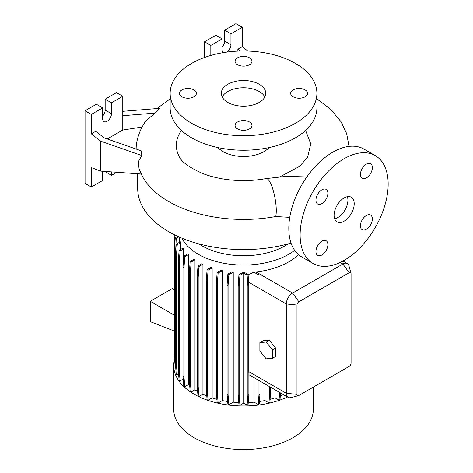 <?xml version="1.0" encoding="UTF-8"?>
<svg xmlns="http://www.w3.org/2000/svg" width="473" height="473" viewBox="0 0 473 473"><rect width="100%" height="100%" fill="white"/><g stroke="black" fill="none" stroke-linecap="round" stroke-linejoin="round"><path stroke-width="0.71" d="M344.143 221.163A14.231 8.218 120 0 0 353.437 208.623A14.231 8.218 120 0 0 351.256 197.223A14.231 8.218 120 0 0 344.143 197.927A14.231 8.218 120 0 0 334.849 210.467A14.231 8.218 120 0 0 337.03 221.867A14.231 8.218 120 0 0 344.143 221.163M334.618 218.78A14.231 8.218 120 0 0 337.852 217.533A14.231 8.218 120 0 0 347.377 196.673M193.912 89.911A8.449 4.878 0 0 0 184.707 88.853A8.449 4.878 0 0 0 179.492 93.358A8.449 4.878 0 0 0 181.963 96.811A8.449 4.878 0 0 0 191.175 97.864A8.449 4.878 0 0 0 196.39 93.358A8.449 4.878 0 0 0 193.912 89.911M249.496 57.818A8.449 4.878 0 0 0 240.29 56.76A8.449 4.878 0 0 0 235.075 61.265A8.449 4.878 0 0 0 237.547 64.718A8.449 4.878 0 0 0 246.758 65.777A8.449 4.878 0 0 0 251.973 61.265A8.449 4.878 0 0 0 249.496 57.818M305.085 89.911A8.449 4.878 0 0 0 295.873 88.853A8.449 4.878 0 0 0 290.659 93.358A8.449 4.878 0 0 0 293.136 96.811A8.449 4.878 0 0 0 302.342 97.864A8.449 4.878 0 0 0 307.556 93.358A8.449 4.878 0 0 0 305.085 89.911M249.496 122.004A8.449 4.878 0 0 0 240.29 120.946A8.449 4.878 0 0 0 235.075 125.451A8.449 4.878 0 0 0 237.547 128.898A8.449 4.878 0 0 0 246.758 129.957A8.449 4.878 0 0 0 251.973 125.451A8.449 4.878 0 0 0 249.496 122.004M366.374 229.281A8.449 4.878 120 0 0 371.896 221.831A8.449 4.878 120 0 0 370.601 215.061A8.449 4.878 120 0 0 366.374 215.481A8.449 4.878 120 0 0 360.858 222.925A8.449 4.878 120 0 0 362.152 229.695A8.449 4.878 120 0 0 366.374 229.281M366.374 177.931A8.449 4.878 120 0 0 371.896 170.487A8.449 4.878 120 0 0 370.601 163.717A8.449 4.878 120 0 0 366.374 164.137A8.449 4.878 120 0 0 360.858 171.581A8.449 4.878 120 0 0 362.152 178.351A8.449 4.878 120 0 0 366.374 177.931M321.906 203.603A8.449 4.878 120 0 0 327.428 196.159A8.449 4.878 120 0 0 326.134 189.389A8.449 4.878 120 0 0 321.906 189.809A8.449 4.878 120 0 0 316.39 197.253A8.449 4.878 120 0 0 317.685 204.023A8.449 4.878 120 0 0 321.906 203.603M321.906 254.953A8.449 4.878 120 0 0 327.428 247.509A8.449 4.878 120 0 0 326.134 240.739A8.449 4.878 120 0 0 321.906 241.153A8.449 4.878 120 0 0 316.39 248.603A8.449 4.878 120 0 0 317.685 255.373A8.449 4.878 120 0 0 321.906 254.953M137.69 173.757L137.69 188.485A105.834 61.1 0 0 0 168.69 231.693A105.834 61.1 0 0 0 291.025 243.087M289.754 217.367L275.724 216.545A105.834 61.1 180 0 1 168.69 201.545A105.834 61.1 180 0 1 142.976 177.405L139.068 169.015L138.394 161.553L141.847 155.552L100.773 141.22L100.773 171.125L140.109 173.928L140.109 171.634M198.944 243.902A58.699 33.89 0 0 0 202.018 245.818A58.699 33.89 0 0 0 288.098 243.902M181.916 238.167A64.038 36.971 0 0 0 198.24 254.226A64.038 36.971 0 0 0 294.644 250.353M174.59 359.273A69.815 40.306 0 0 0 173.709 365.67L173.709 409.24A69.815 40.306 0 0 0 194.155 437.738A69.815 40.306 0 0 0 270.243 446.477A69.815 40.306 0 0 0 313.339 409.24L313.339 387.08M173.709 365.67A69.815 40.306 0 0 0 194.155 394.169A69.815 40.306 0 0 0 287.501 396.971M217.923 147.582A28.906 16.685 0 0 0 223.085 151.632A28.906 16.685 0 0 0 269.125 147.582M305.605 130.459L310.755 143.857L307.562 157.462L299.415 166.455L280.182 176.725M170.15 93.358L170.15 107.885A73.374 42.363 0 0 0 191.642 137.838A73.374 42.363 0 0 0 271.603 147.02A73.374 42.363 0 0 0 316.892 107.885L316.892 93.358A73.374 42.363 0 0 0 295.406 63.406A73.374 42.363 0 0 0 215.446 54.224A73.374 42.363 0 0 0 170.15 93.358A73.374 42.363 0 0 0 191.642 123.311A73.374 42.363 0 0 0 271.603 132.493A73.374 42.363 0 0 0 316.892 93.358M259.245 84.283A22.231 12.836 0 0 0 235.016 81.498A22.231 12.836 0 0 0 221.287 93.358A22.231 12.836 0 0 0 227.803 102.434A22.231 12.836 0 0 0 252.032 105.219A22.231 12.836 0 0 0 265.755 93.358A22.231 12.836 0 0 0 259.245 84.283M264.85 96.989A22.231 12.836 0 0 0 259.245 91.543A22.231 12.836 0 0 0 222.198 96.989M223.398 52.621A6.226 3.595 -60 0 1 222.144 49.789L222.144 38.898L210.822 45.432L204.531 41.801L204.531 57.475M142.131 127.036L122.779 130.034L122.779 96.267L111.462 102.801L111.462 113.691A6.226 3.595 -60 0 1 107.058 121.319A6.226 3.595 -60 0 1 103.948 121.626A6.226 3.595 -60 0 1 102.659 118.776L102.659 107.885L91.336 114.419L91.336 133.853L100.773 141.22M375.266 155.629L363.95 149.096A62.253 35.942 120 0 0 332.821 152.176A62.253 35.942 120 0 0 292.154 207.038A62.253 35.942 120 0 0 301.697 256.922L313.014 263.455A62.253 35.942 120 0 0 344.143 260.375A62.253 35.942 120 0 0 384.809 205.513A62.253 35.942 120 0 0 375.266 155.629A62.253 35.942 120 0 0 344.143 158.715A62.253 35.942 120 0 0 303.471 213.571A62.253 35.942 120 0 0 313.014 263.455M202.941 264.289A64.038 36.971 180 0 1 201.87 263.768L197.986 266.009L198.973 266.577L202.941 264.289L202.941 394.269A64.038 36.971 0 0 0 206.778 395.948M212.152 267.919A64.038 36.971 180 0 1 210.905 267.499L207.079 269.711L208.067 270.278L212.152 267.919L212.152 397.899A64.038 36.971 0 0 0 216.888 399.289M222.351 270.58A64.038 36.971 180 0 1 220.903 270.272L217.137 272.448L218.124 273.016L222.351 270.58L222.351 400.56A64.038 36.971 0 0 0 227.661 401.488M233.236 272.176A64.038 36.971 180 0 1 231.563 272.005L227.868 274.139L228.855 274.707L233.236 272.176L233.236 402.162A64.038 36.971 0 0 0 238.77 402.541M244.854 272.649A64.038 36.971 180 0 1 242.543 272.655L238.948 274.73L239.935 275.304L243.701 273.122L243.701 403.108L247.113 405.077L248.1 404.51L248.881 394.665L248.881 372.825A8.892 5.132 -60 0 1 248.786 371.612L248.786 285.325L248.1 274.523L244.854 272.649M298.498 254.651A64.038 36.971 180 0 1 256.023 271.945L255.739 271.981A64.038 36.971 180 0 1 254.066 272.152L248.118 274.736M179.498 237.139L179.498 242.271M180.662 242.738A64.038 36.971 180 0 1 180.361 241.774L176.228 244.157L177.215 244.73L180.662 242.738L180.662 249.46M183.684 248.851A64.038 36.971 180 0 1 183.157 248.018L179.101 250.365L180.089 250.932L183.684 248.851L183.684 257.543M188.502 254.604A64.038 36.971 180 0 1 187.775 253.883L183.784 256.189L184.772 256.756L188.502 254.604L188.502 384.584A64.038 36.971 0 0 0 189.691 385.69M194.982 259.801A64.038 36.971 180 0 1 194.078 259.18L190.146 261.457L191.133 262.024L194.982 259.801L194.982 389.782A64.038 36.971 0 0 0 197.625 391.449M264.886 383.916L264.886 400.519L268.942 402.866L269.929 402.292L270.71 387.275M259.381 401.488A64.038 36.971 0 0 0 264.886 400.519M254.066 377.667L254.066 402.133L258.199 404.521L259.186 403.948L259.967 394.104L259.967 381.072M248.26 402.541A64.038 36.971 0 0 0 254.066 402.133M270.166 399.289A64.038 36.971 0 0 0 275.038 397.852L279.029 400.158L280.016 399.59L280.542 392.957M275.038 389.776L275.038 397.852M280.306 395.931A64.038 36.971 0 0 0 283.392 394.6M269.308 340.217L263.018 340.779L259.872 342.594L259.872 350.978L266.163 358.8L272.454 358.238L275.593 356.423L275.593 348.039L269.308 340.217L266.163 342.032L259.872 342.594M298.368 395.647L290.913 397.592A8.892 5.132 -60 0 1 288.128 397.332A8.892 5.132 -60 0 1 286.289 393.258L286.289 303.944A8.892 5.132 -60 0 1 292.574 293.053L342.884 264.005A8.892 5.132 -60 0 1 347.33 263.567A8.892 5.132 -60 0 1 348.95 265.85L350.99 273.276A2.667 1.537 120 0 0 349.175 272.72L298.865 301.768A2.667 1.537 120 0 0 296.979 305.032L296.979 394.352A2.667 1.537 120 0 0 298.368 395.647A2.667 1.537 120 0 0 298.865 395.44L349.175 366.392A2.667 1.537 120 0 0 351.061 363.128L351.061 273.808A2.667 1.537 120 0 0 350.99 273.276M254.066 272.277L258.205 274.665L259.186 273.968L255.739 271.981M174.129 290.067L172.273 288.589L150.26 301.295L150.26 321.628L174.129 330.97M174.129 315.071L150.26 301.295M102.659 171.261L102.659 180.497L91.336 187.036L91.336 167.602L100.773 171.125M141.847 155.552L141.173 150.822L104.196 137.915L95.741 131.311L91.336 133.853M105.172 171.439L111.462 175.418L116.902 172.273M102.659 107.885L96.368 104.249L85.051 110.788L85.051 183.406L91.336 187.036M122.779 96.267L116.494 92.631L105.172 99.17L105.172 110.061A6.226 3.595 -60 0 1 102.659 116.104M111.462 171.888L111.462 175.418M91.336 114.419L85.051 110.788M111.462 102.801L105.172 99.17M122.779 130.034L107.27 138.985M122.779 115.702L154.908 113.124L145.719 121.129C141.208 127.633 138.222 134.693 136.756 142.308A107.377 61.993 0 0 0 136.147 149.066M154.908 113.124L159.643 108.364L122.779 111.321M240.154 51.043L237.866 49.257L237.866 51.125M247.846 51.072L242.265 46.715L242.265 27.28L235.98 23.65L224.657 30.183L224.657 41.08A6.226 3.595 -60 0 1 222.144 47.123M222.144 38.898L215.854 35.268L204.531 41.801M242.265 27.28L230.948 33.814L230.948 44.71A6.226 3.595 -60 0 1 226.922 52.095M230.948 33.814L224.657 30.183M210.822 45.432L210.822 55.442M237.866 49.257L242.265 46.715M181.461 130.477A67.196 38.798 0 0 0 178.841 155.859C181.011 161.53 188.946 167.401 202.633 173.485C210.148 176.417 218.55 178.469 227.826 179.651C240.787 181.224 253.552 180.869 266.116 178.587A20.901 5.191 79.6 0 1 272.767 189.064A20.901 5.191 79.6 0 1 276.267 210.633A20.901 5.191 79.6 0 1 275.724 216.545M243.701 403.108L239.935 405.284L239.155 395.44L239.155 286.047L239.935 275.304M238.948 274.73L238.167 285.473L238.167 394.866L238.948 404.711L239.935 405.284M233.236 402.162L228.855 404.687L228.075 394.849L228.075 285.45L228.855 274.707M227.868 274.139L227.087 284.882L227.087 394.275L227.868 404.119L228.855 404.687M222.351 400.56L218.124 402.996L217.349 393.158L217.349 283.765L218.124 273.016M217.137 272.448L216.362 283.191L216.362 392.584L217.137 402.428L218.124 402.996M212.152 397.899L208.067 400.264L207.286 390.42L207.286 281.027L208.067 270.278M207.079 269.711L206.299 280.454L206.299 389.847L207.079 399.691L208.067 400.264M202.941 394.269L198.973 396.557L198.193 386.719L198.193 277.326L198.973 266.577M197.986 266.009L197.206 276.752L197.206 386.145L197.986 395.99L198.973 396.557M194.982 389.782L191.133 392.005L190.353 382.16L190.353 272.767L191.133 262.024M190.146 261.457L189.366 272.2L189.366 381.593L190.146 391.437L191.133 392.005M188.502 384.584L184.772 386.737L183.991 376.892L183.991 267.499L184.772 256.756M183.784 256.189L183.004 266.932L183.004 376.325L183.784 386.169L184.772 386.737M183.222 379.104L180.089 380.913L179.308 371.069L179.308 261.675L180.089 250.932M179.101 250.365L178.321 261.108L178.321 370.501L179.101 380.345L180.089 380.913M178.587 373.918L177.215 374.711L176.435 364.866L176.435 255.473L177.215 244.73M176.228 244.157L175.448 254.9L175.448 364.293L176.228 374.137L177.215 374.711M175.448 358.457L174.484 357.895L175.264 367.74L175.743 368.018M174.939 363.613L174.608 359.456M272.454 358.238L272.454 349.854L275.593 348.039M272.454 349.854L266.163 342.032M279.029 400.158L279.644 392.436M268.942 402.866L269.722 393.022L269.722 386.707M269.722 393.022L270.71 392.448M238.167 394.866L239.155 395.44M238.167 285.473L239.155 286.047M247.113 405.077L247.893 395.233L247.893 285.84L247.113 275.097L243.701 273.122M247.113 275.097L248.1 274.523M247.893 395.233L248.881 394.665M247.893 285.84L248.786 285.325M258.199 404.521L258.979 394.677L258.979 380.499M258.979 394.677L259.967 394.104M258.205 274.665L254.066 272.152M258.199 274.535L259.186 273.968M216.362 392.584L217.349 393.158M216.362 283.191L217.349 283.765M183.004 376.325L183.991 376.892M183.004 266.932L183.991 267.499M175.471 254.61L176.252 238.333L178.829 236.843M174.484 357.754L174.129 352.852L174.129 243.459L174.803 234.951M174.484 357.895L174.484 248.502L175.264 237.759L177.718 236.34M175.264 237.759L176.252 238.333M174.484 248.502L175.471 249.076M189.366 381.593L190.353 382.16M189.366 272.2L190.353 272.767M227.087 394.275L228.075 394.849M227.087 284.882L228.075 285.45M197.206 386.145L198.193 386.719M197.206 276.752L198.193 277.326M175.448 364.293L176.435 364.866M175.448 254.9L176.435 255.473M206.299 389.847L207.286 390.42M206.299 280.454L207.286 281.027M178.321 370.501L179.308 371.069M178.321 261.108L179.308 261.675M296.979 394.352L286.289 393.258L248.786 371.612M296.979 305.032L286.289 303.944L248.556 282.162M349.175 272.72L342.884 264.005L340.193 262.45M298.865 301.768L292.574 293.053L256.023 271.945M111.462 113.691L105.172 110.061M230.948 44.71L224.657 41.08M306.853 176.955L286.348 176.352L266.116 178.587M347.33 263.567L342.955 261.043M288.128 397.332L248.881 374.675M349.015 146.394L346.662 133.634L341.021 121.727L330.556 109.168L316.892 98.898M170.15 98.898L156.894 108.589"/></g></svg>
